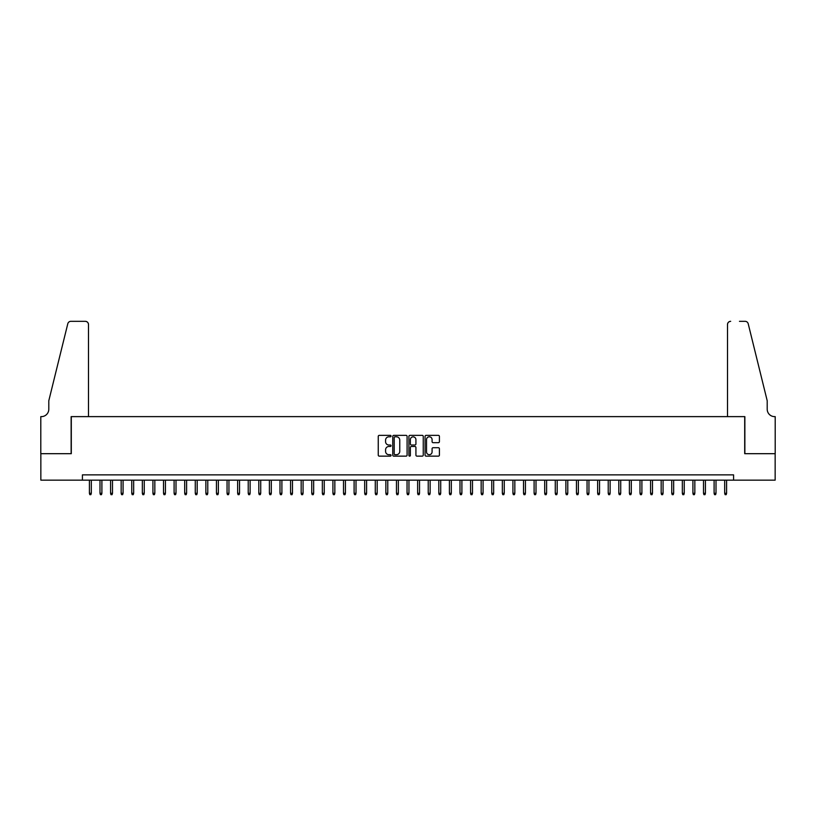 <?xml version="1.0" encoding="UTF-8"?>
<svg xmlns="http://www.w3.org/2000/svg" width="816" height="816" viewBox="0 0 816 816"><rect width="100%" height="100%" fill="white"/><g stroke="black" fill="none" stroke-linecap="round" stroke-linejoin="round"><path stroke-width="1.22" d="M391.058 436.081A0.724 0.724 0 0 0 390.334 435.356L379.287 435.356A1.04 1.04 0 0 0 378.247 436.397L378.247 455.104A1.04 1.04 0 0 0 379.287 456.144L390.334 456.144A0.724 0.724 0 0 0 391.058 455.41A0.724 0.724 0 0 0 390.334 454.685L388.906 454.685A3.325 3.325 0 0 1 385.58 451.36L385.58 449.8A3.325 3.325 0 0 1 388.906 446.474L390.334 446.474A0.724 0.724 0 0 0 391.058 445.75A0.724 0.724 0 0 0 390.334 445.016L388.906 445.016A3.325 3.325 0 0 1 385.58 441.691L385.58 440.13A3.325 3.325 0 0 1 388.906 436.805L390.334 436.805A0.724 0.724 0 0 0 391.058 436.081M438.376 442.68A1.04 1.04 0 0 0 439.416 441.64L439.416 436.397A1.04 1.04 0 0 0 438.376 435.356L426.105 435.356A1.04 1.04 0 0 0 425.075 436.397L425.075 455.104A1.04 1.04 0 0 0 426.105 456.144L438.376 456.144A1.04 1.04 0 0 0 439.416 455.104L439.416 448.759A1.04 1.04 0 0 0 438.376 447.719L433.123 447.719A1.04 1.04 0 0 0 432.082 448.759L432.082 451.901A2.785 2.785 0 0 1 429.308 454.685A2.785 2.785 0 0 1 426.523 451.901L426.523 439.589A2.785 2.785 0 0 1 429.308 436.805A2.785 2.785 0 0 1 432.082 439.589L432.082 441.64A1.04 1.04 0 0 0 433.123 442.68L438.376 442.68M82.416 480.155L40.851 480.155L40.851 453.686L71.298 453.686L71.298 416.629L744.702 416.629L744.702 453.686L775.149 453.686L775.149 480.155L733.584 480.155L733.584 474.861L82.416 474.861L82.416 480.155L733.584 480.155M407.092 436.397A1.04 1.04 0 0 0 406.052 435.356L393.791 435.356A1.04 1.04 0 0 0 392.751 436.397L392.751 455.104A1.04 1.04 0 0 0 393.791 456.144L406.052 456.144A1.04 1.04 0 0 0 407.092 455.104L407.092 436.397M409.948 435.356L422.209 435.356A1.04 1.04 0 0 1 423.249 436.397L423.249 455.104A1.04 1.04 0 0 1 422.209 456.144L416.966 456.144A1.04 1.04 0 0 1 415.925 455.104L415.925 447.515A1.04 1.04 0 0 0 414.885 446.474L411.407 446.474A1.04 1.04 0 0 0 410.366 447.515L410.366 455.41A0.724 0.724 0 0 1 409.632 456.144A0.724 0.724 0 0 1 408.908 455.41L408.908 436.397A1.04 1.04 0 0 1 409.948 435.356M394.934 436.805A0.724 0.724 0 0 0 394.199 437.539L394.199 453.961A0.724 0.724 0 0 0 394.934 454.685L396.433 454.685A3.325 3.325 0 0 0 399.758 451.36L399.758 440.13A3.325 3.325 0 0 0 396.433 436.805L394.934 436.805M415.925 439.64A2.785 2.785 0 0 0 413.141 436.866A2.785 2.785 0 0 0 410.366 439.64L410.366 443.975A1.04 1.04 0 0 0 411.407 445.016L414.885 445.016A1.04 1.04 0 0 0 415.925 443.975L415.925 439.64M91.31 493.292L90.882 494.669L89.821 494.669L89.403 493.292L91.31 493.292L91.31 480.155M89.403 493.292L89.403 480.155M88.495 416.629L88.495 324.513A3.172 3.172 0 0 0 85.323 321.331L70.87 321.331A3.172 3.172 0 0 0 67.789 323.748L48.797 400.748L48.797 409.214A7.415 7.415 0 0 1 41.381 416.629L40.8 416.629L40.8 453.686L71.135 453.686L71.135 416.629L88.495 416.629L88.495 324.513C88.301 322.595 87.241 321.535 85.323 321.331L76.531 321.331M67.789 323.748C68.595 322.014 68.595 322.014 67.789 323.748C68.595 322.014 68.595 322.014 67.789 323.748M48.797 409.214A7.415 7.415 0 0 1 41.381 416.629M727.505 416.629L727.505 324.513L727.505 416.629L744.865 416.629L744.865 453.686L775.2 453.686L775.2 416.629L774.619 416.629A7.415 7.415 0 0 1 767.203 409.214A7.415 7.415 0 0 0 774.619 416.629M761.379 377.135L748.211 323.748L767.203 400.748L767.203 409.214M739.469 321.331L745.13 321.331A3.172 3.172 0 0 1 748.211 323.748C747.405 322.014 747.405 322.014 748.211 323.748C747.405 322.014 747.405 322.014 748.211 323.748M730.677 321.331A3.172 3.172 0 0 0 727.505 324.513C727.699 322.595 728.759 321.535 730.677 321.331M101.898 493.292L101.47 494.669L100.409 494.669L99.991 493.292L101.898 493.292L101.898 480.155M99.991 493.292L99.991 480.155M112.486 493.292L112.057 494.669L110.996 494.669L110.578 493.292L112.486 493.292L112.486 480.155M110.578 493.292L110.578 480.155M123.073 493.292L122.645 494.669L121.584 494.669L121.166 493.292L123.073 493.292L123.073 480.155M121.166 493.292L121.166 480.155M133.661 493.292L133.232 494.669L132.172 494.669L131.753 493.292L133.661 493.292L133.661 480.155M131.753 493.292L131.753 480.155M144.248 493.292L143.82 494.669L142.769 494.669L142.341 493.292L144.248 493.292L144.248 480.155M142.341 493.292L142.341 480.155M154.836 493.292L154.408 494.669L153.357 494.669L152.929 493.292L154.836 493.292L154.836 480.155M152.929 493.292L152.929 480.155M165.424 493.292L164.995 494.669L163.945 494.669L163.516 493.292L165.424 493.292L165.424 480.155M163.516 493.292L163.516 480.155M176.011 493.292L175.593 494.669L174.532 494.669L174.104 493.292L176.011 493.292L176.011 480.155M174.104 493.292L174.104 480.155M186.599 493.292L186.181 494.669L185.12 494.669L184.691 493.292L186.599 493.292L186.599 480.155M184.691 493.292L184.691 480.155M197.186 493.292L196.768 494.669L195.707 494.669L195.279 493.292L197.186 493.292L197.186 480.155M195.279 493.292L195.279 480.155M207.774 493.292L207.356 494.669L206.295 494.669L205.867 493.292L207.774 493.292L207.774 480.155M205.867 493.292L205.867 480.155M218.362 493.292L217.943 494.669L216.883 494.669L216.454 493.292L218.362 493.292L218.362 480.155M216.454 493.292L216.454 480.155M228.949 493.292L228.531 494.669L227.47 494.669L227.052 493.292L228.949 493.292L228.949 480.155M227.052 493.292L227.052 480.155M239.537 493.292L239.119 494.669L238.058 494.669L237.64 493.292L239.537 493.292L239.537 480.155M237.64 493.292L237.64 480.155M250.124 493.292L249.706 494.669L248.645 494.669L248.227 493.292L250.124 493.292L250.124 480.155M248.227 493.292L248.227 480.155M260.722 493.292L260.294 494.669L259.233 494.669L258.815 493.292L260.722 493.292L260.722 480.155M258.815 493.292L258.815 480.155M271.31 493.292L270.881 494.669L269.821 494.669L269.402 493.292L271.31 493.292L271.31 480.155M269.402 493.292L269.402 480.155M281.897 493.292L281.469 494.669L280.408 494.669L279.99 493.292L281.897 493.292L281.897 480.155M279.99 493.292L279.99 480.155M292.485 493.292L292.057 494.669L290.996 494.669L290.578 493.292L292.485 493.292L292.485 480.155M290.578 493.292L290.578 480.155M303.073 493.292L302.644 494.669L301.583 494.669L301.165 493.292L303.073 493.292L303.073 480.155M301.165 493.292L301.165 480.155M313.66 493.292L313.232 494.669L312.181 494.669L311.753 493.292L313.66 493.292L313.66 480.155M311.753 493.292L311.753 480.155M324.248 493.292L323.819 494.669L322.769 494.669L322.34 493.292L324.248 493.292L324.248 480.155M322.34 493.292L322.34 480.155M334.835 493.292L334.407 494.669L333.356 494.669L332.928 493.292L334.835 493.292L334.835 480.155M332.928 493.292L332.928 480.155M345.423 493.292L345.005 494.669L343.944 494.669L343.516 493.292L345.423 493.292L345.423 480.155M343.516 493.292L343.516 480.155M356.011 493.292L355.592 494.669L354.532 494.669L354.103 493.292L356.011 493.292L356.011 480.155M354.103 493.292L354.103 480.155M366.598 493.292L366.18 494.669L365.119 494.669L364.691 493.292L366.598 493.292L366.598 480.155M364.691 493.292L364.691 480.155M377.186 493.292L376.768 494.669L375.707 494.669L375.278 493.292L377.186 493.292L377.186 480.155M375.278 493.292L375.278 480.155M387.773 493.292L387.355 494.669L386.294 494.669L385.866 493.292L387.773 493.292L387.773 480.155M385.866 493.292L385.866 480.155M398.361 493.292L397.943 494.669L396.882 494.669L396.464 493.292L398.361 493.292L398.361 480.155M396.464 493.292L396.464 480.155M408.949 493.292L408.53 494.669L407.47 494.669L407.051 493.292L408.949 493.292L408.949 480.155M407.051 493.292L407.051 480.155M419.536 493.292L419.118 494.669L418.057 494.669L417.639 493.292L419.536 493.292L419.536 480.155M417.639 493.292L417.639 480.155M430.134 493.292L429.706 494.669L428.645 494.669L428.227 493.292L430.134 493.292L430.134 480.155M428.227 493.292L428.227 480.155M440.722 493.292L440.293 494.669L439.232 494.669L438.814 493.292L440.722 493.292L440.722 480.155M438.814 493.292L438.814 480.155M451.309 493.292L450.881 494.669L449.82 494.669L449.402 493.292L451.309 493.292L451.309 480.155M449.402 493.292L449.402 480.155M461.897 493.292L461.468 494.669L460.408 494.669L459.989 493.292L461.897 493.292L461.897 480.155M459.989 493.292L459.989 480.155M472.484 493.292L472.056 494.669L470.995 494.669L470.577 493.292L472.484 493.292L472.484 480.155M470.577 493.292L470.577 480.155M483.072 493.292L482.644 494.669L481.593 494.669L481.165 493.292L483.072 493.292L483.072 480.155M481.165 493.292L481.165 480.155M493.66 493.292L493.231 494.669L492.181 494.669L491.752 493.292L493.66 493.292L493.66 480.155M491.752 493.292L491.752 480.155M504.247 493.292L503.819 494.669L502.768 494.669L502.34 493.292L504.247 493.292L504.247 480.155M502.34 493.292L502.34 480.155M514.835 493.292L514.417 494.669L513.356 494.669L512.927 493.292L514.835 493.292L514.835 480.155M512.927 493.292L512.927 480.155M525.422 493.292L525.004 494.669L523.943 494.669L523.515 493.292L525.422 493.292L525.422 480.155M523.515 493.292L523.515 480.155M536.01 493.292L535.592 494.669L534.531 494.669L534.103 493.292L536.01 493.292L536.01 480.155M534.103 493.292L534.103 480.155M546.598 493.292L546.179 494.669L545.119 494.669L544.69 493.292L546.598 493.292L546.598 480.155M544.69 493.292L544.69 480.155M557.185 493.292L556.767 494.669L555.706 494.669L555.278 493.292L557.185 493.292L557.185 480.155M555.278 493.292L555.278 480.155M567.773 493.292L567.355 494.669L566.294 494.669L565.876 493.292L567.773 493.292L567.773 480.155M565.876 493.292L565.876 480.155M578.36 493.292L577.942 494.669L576.881 494.669L576.463 493.292L578.36 493.292L578.36 480.155M576.463 493.292L576.463 480.155M588.948 493.292L588.53 494.669L587.469 494.669L587.051 493.292L588.948 493.292L588.948 480.155M587.051 493.292L587.051 480.155M599.546 493.292L599.117 494.669L598.057 494.669L597.638 493.292L599.546 493.292L599.546 480.155M597.638 493.292L597.638 480.155M610.133 493.292L609.705 494.669L608.644 494.669L608.226 493.292L610.133 493.292L610.133 480.155M608.226 493.292L608.226 480.155M620.721 493.292L620.293 494.669L619.232 494.669L618.814 493.292L620.721 493.292L620.721 480.155M618.814 493.292L618.814 480.155M631.309 493.292L630.88 494.669L629.819 494.669L629.401 493.292L631.309 493.292L631.309 480.155M629.401 493.292L629.401 480.155M641.896 493.292L641.468 494.669L640.407 494.669L639.989 493.292L641.896 493.292L641.896 480.155M639.989 493.292L639.989 480.155M652.484 493.292L652.055 494.669L651.005 494.669L650.576 493.292L652.484 493.292L652.484 480.155M650.576 493.292L650.576 480.155M663.071 493.292L662.643 494.669L661.592 494.669L661.164 493.292L663.071 493.292L663.071 480.155M661.164 493.292L661.164 480.155M673.659 493.292L673.231 494.669L672.18 494.669L671.752 493.292L673.659 493.292L673.659 480.155M671.752 493.292L671.752 480.155M684.247 493.292L683.828 494.669L682.768 494.669L682.339 493.292L684.247 493.292L684.247 480.155M682.339 493.292L682.339 480.155M694.834 493.292L694.416 494.669L693.355 494.669L692.927 493.292L694.834 493.292L694.834 480.155M692.927 493.292L692.927 480.155M705.422 493.292L705.004 494.669L703.943 494.669L703.514 493.292L705.422 493.292L705.422 480.155M703.514 493.292L703.514 480.155M716.009 493.292L715.591 494.669L714.53 494.669L714.102 493.292L716.009 493.292L716.009 480.155M714.102 493.292L714.102 480.155M726.597 493.292L726.179 494.669L725.118 494.669L724.69 493.292L726.597 493.292L726.597 480.155M724.69 493.292L724.69 480.155"/></g></svg>
